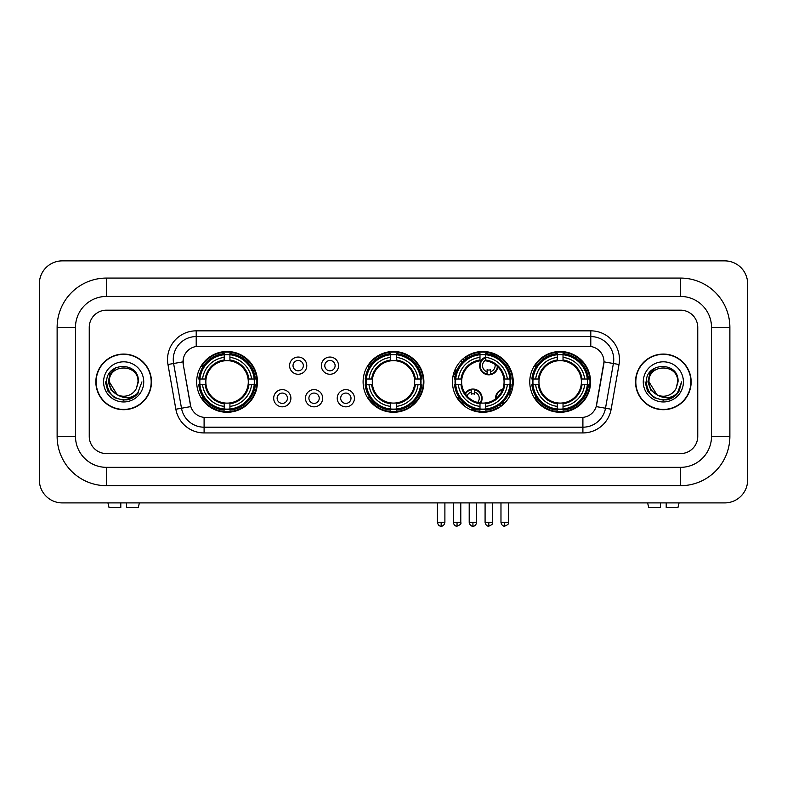 <?xml version="1.0" encoding="UTF-8"?>
<svg xmlns="http://www.w3.org/2000/svg" width="787" height="787" viewBox="0 0 787 787"><rect width="100%" height="100%" fill="white"/><g stroke="black" fill="none" stroke-linecap="round" stroke-linejoin="round"><path stroke-width="1.18" d="M363.102 381.882A30.398 30.398 0 0 0 393.5 412.28A30.398 30.398 0 0 0 423.898 381.882A30.398 30.398 0 0 0 393.5 351.494A30.398 30.398 0 0 0 363.102 381.882M452.456 381.882A30.398 30.398 0 0 0 482.854 412.28A30.398 30.398 0 0 0 513.252 381.882A30.398 30.398 0 0 0 482.854 351.494A30.398 30.398 0 0 0 452.456 381.882M529.769 381.882A30.398 30.398 0 0 0 560.167 412.28A30.398 30.398 0 0 0 590.565 381.882A30.398 30.398 0 0 0 560.167 351.494A30.398 30.398 0 0 0 529.769 381.882M196.671 381.882A30.398 30.398 0 0 0 227.059 412.28A30.398 30.398 0 0 0 257.457 381.882A30.398 30.398 0 0 0 227.059 351.494A30.398 30.398 0 0 0 196.671 381.882M290.895 398.232A8.598 8.598 0 0 1 282.297 406.83A8.598 8.598 0 0 1 273.689 398.232A8.598 8.598 0 0 1 282.297 389.624A8.598 8.598 0 0 1 290.895 398.232M277.132 398.232A5.165 5.165 0 0 0 282.297 403.397A5.165 5.165 0 0 0 287.452 398.232A5.165 5.165 0 0 0 282.297 393.067A5.165 5.165 0 0 0 277.132 398.232M322.67 398.232A8.598 8.598 0 0 1 314.072 406.83A8.598 8.598 0 0 1 305.464 398.232A8.598 8.598 0 0 1 314.072 389.624A8.598 8.598 0 0 1 322.67 398.232M308.907 398.232A5.165 5.165 0 0 0 314.072 403.397A5.165 5.165 0 0 0 319.227 398.232A5.165 5.165 0 0 0 314.072 393.067A5.165 5.165 0 0 0 308.907 398.232M354.445 398.232A8.598 8.598 0 0 1 345.837 406.83A8.598 8.598 0 0 1 337.239 398.232A8.598 8.598 0 0 1 345.837 389.624A8.598 8.598 0 0 1 354.445 398.232M340.682 398.232A5.165 5.165 0 0 0 345.837 403.397A5.165 5.165 0 0 0 351.002 398.232A5.165 5.165 0 0 0 345.837 393.067A5.165 5.165 0 0 0 340.682 398.232M306.782 365.66A8.598 8.598 0 0 1 298.184 374.258A8.598 8.598 0 0 1 289.577 365.66A8.598 8.598 0 0 1 298.184 357.052A8.598 8.598 0 0 1 306.782 365.66M293.02 365.66A5.165 5.165 0 0 0 298.184 370.815A5.165 5.165 0 0 0 303.339 365.66A5.165 5.165 0 0 0 298.184 360.495A5.165 5.165 0 0 0 293.02 365.66M338.558 365.66A8.598 8.598 0 0 1 329.95 374.258A8.598 8.598 0 0 1 321.352 365.66A8.598 8.598 0 0 1 329.95 357.052A8.598 8.598 0 0 1 338.558 365.66M324.795 365.66A5.165 5.165 0 0 0 329.95 370.815A5.165 5.165 0 0 0 335.114 365.66A5.165 5.165 0 0 0 329.95 360.495A5.165 5.165 0 0 0 324.795 365.66M175.855 409.23L167.965 364.499A28.676 28.676 0 0 1 196.209 330.845L590.791 330.845A28.676 28.676 0 0 1 619.035 364.499L611.145 409.23A28.676 28.676 0 0 1 582.901 432.929L204.099 432.929A28.676 28.676 0 0 1 175.855 409.23L181.502 408.237L173.612 363.505A22.941 22.941 0 0 1 196.209 336.58L590.791 336.58A22.941 22.941 0 0 1 613.388 363.505L605.498 408.237A22.941 22.941 0 0 1 582.901 427.193L204.099 427.193A22.941 22.941 0 0 1 181.502 408.237L190.808 406.594L183.253 364.499A15.484 15.484 0 0 1 198.501 346.329L588.499 346.329A15.484 15.484 0 0 1 603.747 364.499L596.664 404.646A15.484 15.484 0 0 1 581.416 417.444L205.584 417.444A15.484 15.484 0 0 1 190.336 404.646L183.253 364.499L183.184 359.521M199.396 384.754A27.82 27.82 0 0 1 199.396 379.019M532.494 384.754A27.82 27.82 0 0 1 532.494 379.019M455.191 384.754A27.82 27.82 0 0 1 455.191 379.019M365.837 384.754A27.82 27.82 0 0 1 365.837 379.019M95.847 381.882A27.82 27.82 0 0 0 123.657 409.702A27.82 27.82 0 0 0 151.478 381.882A27.82 27.82 0 0 0 123.657 354.071A27.82 27.82 0 0 0 95.847 381.882M635.522 381.882A27.82 27.82 0 0 0 663.343 409.702A27.82 27.82 0 0 0 691.153 381.882A27.82 27.82 0 0 0 663.343 354.071A27.82 27.82 0 0 0 635.522 381.882M196.209 330.845L196.209 346.496L590.791 346.496L590.791 330.845M581.416 417.444L205.584 417.444M619.035 364.499L603.983 361.843L596.192 406.594L611.145 409.23M596.664 404.646L596.576 405.138M190.424 405.138L190.336 404.646M697.754 327.402A17.206 17.206 0 0 0 680.548 310.196L106.452 310.196A17.206 17.206 0 0 0 89.246 327.402L89.246 436.372A17.206 17.206 0 0 0 106.452 453.578L680.548 453.578A17.206 17.206 0 0 0 697.754 436.372L697.754 327.402A17.206 17.206 0 0 0 680.548 310.196L106.452 310.196A17.206 17.206 0 0 0 89.246 327.402L89.246 436.372A17.206 17.206 0 0 0 106.452 453.578L680.548 453.578A17.206 17.206 0 0 0 697.754 436.372L697.754 327.402M151.183 381.882A27.525 27.525 0 0 0 123.657 354.357A27.525 27.525 0 0 0 96.132 381.882A27.525 27.525 0 0 0 123.657 409.417A27.525 27.525 0 0 0 151.183 381.882M141.935 381.882L137.42 393.913L134.862 396.333M118.276 395.428L111.164 390.195L108.222 381.882L110.052 373.795L115.709 367.755M117.027 394.602L109.324 381.882C108.439 363.387 138.876 363.387 138 381.882L136.426 388.414L138.345 381.882C139.761 361.184 106.038 361.686 106.668 381.882C107.809 394.08 114.528 400.081 126.835 399.885C131.842 398.92 135.817 396.363 138.748 392.211C132.127 398.566 124.956 399.393 117.224 394.7L109.324 381.882C108.439 363.387 138.876 363.387 138 381.882L136.426 388.414A14.333 14.333 0 0 1 117.224 394.7L109.324 381.882C108.439 363.387 138.876 363.387 138 381.882L136.426 388.414M117.224 394.7C112.207 391.936 109.57 387.666 109.324 381.882C108.439 363.387 138.876 363.387 138 381.882M103.589 381.882A20.069 20.069 0 0 0 123.657 401.96A20.069 20.069 0 0 0 143.736 381.882A20.069 20.069 0 0 0 123.657 361.813A20.069 20.069 0 0 0 103.589 381.882M138.748 392.211L133.613 397.219M133.495 397.297L126.835 399.885L133.524 397.268L126.835 399.885L133.524 397.268L123.657 400.17L114.518 397.72L107.829 391.031L105.379 381.882M120.795 502.903L120.795 507.487L109.029 507.487L107.937 502.903L109.029 507.487M138.296 507.487L139.378 502.903L138.296 507.487L126.53 507.487L126.53 502.903M690.868 381.882A27.525 27.525 0 0 0 663.343 354.357A27.525 27.525 0 0 0 635.817 381.882A27.525 27.525 0 0 0 663.343 409.417A27.525 27.525 0 0 0 690.868 381.882M673.19 397.287L666.609 399.875L673.19 397.287L666.609 399.875L673.19 397.287L663.343 400.17L654.204 397.72L647.514 391.031L645.065 381.882L647.514 391.031L654.204 397.72L663.343 400.17L672.482 397.72L679.171 391.031L681.621 381.882L677.105 393.913L674.548 396.333M657.962 395.428L650.849 390.195L647.908 381.882L649.728 373.795L655.394 367.755M656.909 394.7C651.892 391.936 649.255 387.666 649 381.882C648.124 363.387 678.561 363.387 677.676 381.882L676.112 388.414A14.333 14.333 0 0 1 656.909 394.7L649 381.882C648.124 363.387 678.561 363.387 677.676 381.882L676.112 388.414L678.03 381.882C679.447 361.184 645.724 361.686 646.353 381.882C647.494 394.08 654.213 400.081 666.52 399.885C671.527 398.92 675.502 396.363 678.433 392.211C671.813 398.566 664.641 399.393 656.909 394.7L656.85 394.671M677.676 381.882C678.561 363.387 648.124 363.387 649 381.882C648.124 363.387 678.561 363.387 677.676 381.882L676.112 388.414M643.264 381.882A20.069 20.069 0 0 0 663.343 401.96A20.069 20.069 0 0 0 683.411 381.882A20.069 20.069 0 0 0 663.343 361.813A20.069 20.069 0 0 0 643.264 381.882M678.433 392.211L673.298 397.219M681.621 381.882L679.171 391.031L672.482 397.72L663.343 400.17L654.204 397.72L647.514 391.031L645.065 381.882L647.514 391.031L654.204 397.72L663.343 400.17L672.482 397.72L679.171 391.031L681.621 381.882L679.171 391.031L672.482 397.72L663.343 400.17L654.204 397.72L647.514 391.031L645.065 381.882M678.394 392.27L673.308 397.209L678.394 392.27M248.092 384.754A21.219 21.219 0 0 0 229.932 360.859L229.932 360.859A21.219 21.219 0 0 0 206.037 384.754A21.219 21.219 0 0 0 248.092 384.754L248.938 384.754L248.092 384.754A21.219 21.219 0 0 1 229.932 402.914L229.932 406.377A24.663 24.663 0 0 0 251.555 384.754L255.362 384.754A28.45 28.45 0 0 1 229.932 410.184L229.932 409.033A27.299 27.299 0 0 0 254.211 384.754M199.977 384.754A27.24 27.24 0 0 1 199.977 379.019M229.932 354.799A27.24 27.24 0 0 0 224.197 354.799M254.152 379.019A27.24 27.24 0 0 1 254.152 384.754M255.362 379.019A28.45 28.45 0 0 0 229.932 353.589L229.932 354.74A27.299 27.299 0 0 1 254.211 379.019L255.362 379.019M198.767 384.754A28.45 28.45 0 0 0 224.197 410.184L224.197 409.033A27.299 27.299 0 0 1 199.918 384.754L198.767 384.754M254.211 379.019L251.555 379.019A24.663 24.663 0 0 0 229.932 357.396L229.932 354.74M229.932 409.033L229.932 406.377M199.918 384.754L202.574 384.754A24.663 24.663 0 0 0 224.197 406.377L224.197 409.033M229.932 357.396L229.932 360.013A22.056 22.056 0 0 1 248.938 379.019L251.555 379.019M251.555 384.754L248.938 384.754A22.056 22.056 0 0 1 229.932 403.761M224.197 406.377L224.197 402.914A21.219 21.219 0 0 1 206.037 384.754L202.574 384.754M248.092 379.019L248.938 379.019M229.932 408.974A27.24 27.24 0 0 1 224.197 408.974M224.197 353.589A28.45 28.45 0 0 0 198.767 379.019L199.918 379.019A27.299 27.299 0 0 1 224.197 354.74L224.197 353.589M224.197 354.74L224.197 357.396A24.663 24.663 0 0 0 202.574 379.019L199.918 379.019M224.197 360.82L224.197 357.396M202.574 379.019L205.191 379.019A22.056 22.056 0 0 1 224.197 360.013M224.197 402.914L224.197 403.761A22.056 22.056 0 0 1 205.191 384.754M203.203 366.398L201.58 366.398A29.827 29.827 0 0 1 256.887 381.882A29.827 29.827 0 0 1 201.58 397.376L203.203 397.376M414.523 384.754A21.219 21.219 0 0 0 396.363 360.859L396.363 360.859A21.219 21.219 0 0 0 372.477 384.754A21.219 21.219 0 0 0 414.523 384.754L415.369 384.754L414.523 384.754A21.219 21.219 0 0 1 396.363 402.914L396.363 406.377A24.663 24.663 0 0 0 417.995 384.754L421.802 384.754A28.45 28.45 0 0 1 396.363 410.184L396.363 409.033A27.299 27.299 0 0 0 420.652 384.754M366.408 384.754A27.24 27.24 0 0 1 366.408 379.019M396.363 354.799A27.24 27.24 0 0 0 390.637 354.799M420.592 379.019A27.24 27.24 0 0 1 420.592 384.754M421.802 379.019A28.45 28.45 0 0 0 396.363 353.589L396.363 354.74A27.299 27.299 0 0 1 420.652 379.019L421.802 379.019M365.198 384.754A28.45 28.45 0 0 0 390.637 410.184L390.637 409.033A27.299 27.299 0 0 1 366.349 384.754L365.198 384.754M420.652 379.019L417.995 379.019A24.663 24.663 0 0 0 396.363 357.396L396.363 354.74M396.363 409.033L396.363 406.377M366.349 384.754L369.005 384.754A24.663 24.663 0 0 0 390.637 406.377L390.637 409.033M396.363 357.396L396.363 360.013A22.056 22.056 0 0 1 415.369 379.019L417.995 379.019M417.995 384.754L415.369 384.754A22.056 22.056 0 0 1 396.363 403.761M390.637 406.377L390.637 402.914A21.219 21.219 0 0 1 372.477 384.754L369.005 384.754M414.523 379.019L415.369 379.019M396.363 408.974A27.24 27.24 0 0 1 390.637 408.974M390.637 353.589A28.45 28.45 0 0 0 365.198 379.019L366.349 379.019A27.299 27.299 0 0 1 390.637 354.74L390.637 353.589M390.637 354.74L390.637 357.396A24.663 24.663 0 0 0 369.005 379.019L366.349 379.019M390.637 360.82L390.637 357.396M369.005 379.019L371.631 379.019A22.056 22.056 0 0 1 390.637 360.013M390.637 402.914L390.637 403.761A22.056 22.056 0 0 1 371.631 384.754M369.634 366.398L368.011 366.398A29.827 29.827 0 0 1 423.327 381.882A29.827 29.827 0 0 1 368.011 397.376L369.634 397.376M485.727 409.033L485.727 410.184A28.45 28.45 0 0 0 511.157 384.754L510.006 384.754A27.299 27.299 0 0 1 485.727 409.033L485.727 406.377A24.663 24.663 0 0 0 507.349 384.754L503.877 384.754A21.219 21.219 0 0 0 485.727 360.859L485.727 360.161A6.306 6.306 0 0 0 487.094 371.73L487.094 369.703A4.397 4.397 0 0 0 490.537 369.703L490.537 374.081A8.598 8.598 0 0 0 497.384 366.427M480.768 403.003A21.219 21.219 0 0 0 503.877 384.754L504.733 384.754A22.056 22.056 0 0 1 485.727 403.761L485.727 406.377M479.991 354.74L479.991 353.589A28.45 28.45 0 0 0 454.552 379.019L455.703 379.019A27.299 27.299 0 0 1 479.991 354.74L479.991 357.396A24.663 24.663 0 0 0 458.359 379.019L461.831 379.019A21.219 21.219 0 0 0 479.991 402.914L479.991 410.184A28.45 28.45 0 0 1 454.552 384.754L455.703 384.754A27.299 27.299 0 0 0 479.991 409.033M455.762 384.754A27.24 27.24 0 0 1 455.762 379.019M485.727 354.799A27.24 27.24 0 0 0 479.991 354.799M509.946 379.019A27.24 27.24 0 0 1 509.946 384.754M511.157 379.019A28.45 28.45 0 0 0 485.727 353.589L485.727 354.74A27.299 27.299 0 0 1 510.006 379.019L511.157 379.019M510.006 379.019L507.349 379.019A24.663 24.663 0 0 0 485.727 357.396L485.727 354.74M507.349 384.754L510.006 384.754M455.703 384.754L458.359 384.754A24.663 24.663 0 0 0 479.991 406.377M485.727 357.396L485.727 360.859A21.219 21.219 0 0 0 484.841 360.761M503.877 379.019L507.349 379.019M479.991 402.914A21.219 21.219 0 0 1 461.831 384.754L458.359 384.754M485.727 402.944L485.727 403.761M485.727 408.974A27.24 27.24 0 0 1 479.991 408.974M458.359 379.019L455.703 379.019M479.991 360.013A22.056 22.056 0 0 0 460.985 379.019L461.831 379.019A21.219 21.219 0 0 1 479.991 360.859L479.991 357.396M479.991 360.859A21.219 21.219 0 0 1 481.073 360.741M465.353 357.741A29.827 29.827 0 0 1 511.766 389.191M498.033 407.558A29.827 29.827 0 0 1 472.003 409.663M463.218 404.331A29.827 29.827 0 0 1 457.365 397.376L458.988 397.376M581.19 384.754A21.219 21.219 0 0 0 563.03 360.859L563.03 360.859A21.219 21.219 0 0 0 539.144 384.754A21.219 21.219 0 0 0 581.19 384.754L582.036 384.754L581.19 384.754A21.219 21.219 0 0 1 563.03 402.914L563.03 406.377A24.663 24.663 0 0 0 584.662 384.754L588.469 384.754A28.45 28.45 0 0 1 563.03 410.184L563.03 409.033A27.299 27.299 0 0 0 587.318 384.754M533.074 384.754A27.24 27.24 0 0 1 533.074 379.019M563.03 354.799A27.24 27.24 0 0 0 557.294 354.799M587.259 379.019A27.24 27.24 0 0 1 587.259 384.754M588.469 379.019A28.45 28.45 0 0 0 563.03 353.589L563.03 354.74A27.299 27.299 0 0 1 587.318 379.019L588.469 379.019M531.864 384.754A28.45 28.45 0 0 0 557.294 410.184L557.294 409.033A27.299 27.299 0 0 1 533.015 384.754L531.864 384.754M587.318 379.019L584.662 379.019A24.663 24.663 0 0 0 563.03 357.396L563.03 354.74M563.03 409.033L563.03 406.377M533.015 384.754L535.672 384.754A24.663 24.663 0 0 0 557.294 406.377L557.294 409.033M563.03 357.396L563.03 360.013A22.056 22.056 0 0 1 582.036 379.019L584.662 379.019M584.662 384.754L582.036 384.754A22.056 22.056 0 0 1 563.03 403.761M557.294 406.377L557.294 402.914A21.219 21.219 0 0 1 539.144 384.754L535.672 384.754M581.19 379.019L582.036 379.019M563.03 408.974A27.24 27.24 0 0 1 557.294 408.974M557.294 353.589A28.45 28.45 0 0 0 531.864 379.019L533.015 379.019A27.299 27.299 0 0 1 557.294 354.74L557.294 353.589M557.294 354.74L557.294 357.396A24.663 24.663 0 0 0 535.672 379.019L533.015 379.019M557.294 360.82L557.294 357.396M535.672 379.019L538.288 379.019A22.056 22.056 0 0 1 557.294 360.013M557.294 402.914L557.294 403.761A22.056 22.056 0 0 1 538.288 384.754M536.301 366.398L534.678 366.398A29.827 29.827 0 0 1 589.984 381.882A29.827 29.827 0 0 1 534.678 397.376L536.301 397.376M464.428 360.21A9.178 9.178 0 0 0 463.11 358.774M456.981 370.057A4.397 4.397 0 0 1 455.329 369.703L455.329 371.73A6.306 6.306 0 0 1 454.345 371.356M463.996 360.584A8.598 8.598 0 0 0 462.677 359.147M462.323 362.197A6.306 6.306 0 0 0 461.015 360.751M453.627 373.55A8.598 8.598 0 0 0 455.329 374.081L455.329 374.671A9.178 9.178 0 0 0 455.339 374.671A9.178 9.178 0 0 1 453.469 374.11M455.329 374.081L455.329 371.73M452.958 376.373A11.471 11.471 0 0 0 454.847 376.914M466.238 358.793A11.471 11.471 0 0 0 464.94 357.328M485.727 357.632A8.598 8.598 0 0 0 487.094 374.081L487.094 374.671A9.178 9.178 0 0 1 485.727 357.013M490.537 371.73A6.306 6.306 0 0 0 495.023 364.499M487.094 374.081L487.094 371.73M487.094 374.671A9.178 9.178 0 0 0 497.905 366.929M495.81 356.56A11.471 11.471 0 0 0 489.386 354.199M490.537 374.671L490.537 374.081M465.078 393.48A9.178 9.178 0 0 1 474.65 389.221L474.65 394.179A4.397 4.397 0 0 0 471.216 394.179L471.216 392.162A6.306 6.306 0 0 0 467.025 396.018M479.991 404.105A9.178 9.178 0 0 0 474.65 389.221M479.991 403.151A8.598 8.598 0 0 0 474.65 389.801M477.62 402.452A6.306 6.306 0 0 0 474.65 392.162M471.216 392.162L471.216 389.221M471.216 389.801A8.598 8.598 0 0 0 465.442 394.012M462.038 401.272L462.038 401.813A11.471 11.471 0 0 0 464.871 406.397M469.406 409.151A11.471 11.471 0 0 0 475.594 409.388M495.554 398.891A9.178 9.178 0 0 1 502.755 389.27M511.501 392.064A9.178 9.178 0 0 0 509.907 390.677M505.087 402.619A4.397 4.397 0 0 1 502.982 402.285L502.982 404.302A6.306 6.306 0 0 1 501.299 403.544M500.719 393.343A6.306 6.306 0 0 0 498.889 395.782M511.275 392.674A8.598 8.598 0 0 0 509.72 391.237M510.212 395.143A6.306 6.306 0 0 0 508.835 393.461M500.709 406.486A9.178 9.178 0 0 1 498.928 405.354M502.5 389.919A8.598 8.598 0 0 0 496.105 398.458M499.42 405.02A8.598 8.598 0 0 0 501.23 406.102M496.892 406.633A11.471 11.471 0 0 0 498.555 407.912M512.258 389.595A11.471 11.471 0 0 0 510.556 388.365M660.47 502.903L660.47 507.487L648.704 507.487L647.622 502.903L648.704 507.487M677.971 507.487L679.063 502.903L677.971 507.487L666.205 507.487L666.205 502.903M106.452 278.077L106.452 296.433L680.548 296.433L680.548 278.077A49.325 49.325 0 0 1 729.874 327.402A49.325 49.325 0 0 0 680.548 278.077L106.452 278.077A49.325 49.325 0 0 0 57.126 327.402L57.126 436.372A49.325 49.325 0 0 0 106.452 485.697L680.548 485.697A49.325 49.325 0 0 0 729.874 436.372L729.874 327.402L711.517 327.402A30.968 30.968 0 0 0 680.548 296.433L106.452 296.433A30.968 30.968 0 0 0 75.483 327.402L75.483 436.372A30.968 30.968 0 0 0 106.452 467.34L680.548 467.34A30.968 30.968 0 0 0 711.517 436.372L711.517 327.402L711.517 436.372L729.874 436.372M747.65 283.812A22.941 22.941 0 0 0 724.709 260.871L62.291 260.871A22.941 22.941 0 0 0 39.35 283.812L39.35 479.962A22.941 22.941 0 0 0 62.291 502.903L724.709 502.903A22.941 22.941 0 0 0 747.65 479.962L747.65 283.812M167.965 364.499L173.612 363.505A22.941 22.941 0 0 1 173.268 359.521M173.612 363.505L183.017 361.843M582.901 417.376L582.901 432.929M204.099 432.929L204.099 417.376M224.197 409.23A27.496 27.496 0 0 0 229.932 409.23M254.417 384.754A27.496 27.496 0 0 0 254.417 379.019M229.932 354.534A27.496 27.496 0 0 0 224.197 354.534M390.637 409.23A27.496 27.496 0 0 0 396.363 409.23M420.848 384.754A27.496 27.496 0 0 0 420.848 379.019M396.363 354.534A27.496 27.496 0 0 0 390.637 354.534M485.727 402.914A21.219 21.219 0 0 0 503.877 384.754M504.733 379.019A22.056 22.056 0 0 0 485.727 360.013M460.985 384.754A22.056 22.056 0 0 0 479.991 403.761M479.991 409.23A27.496 27.496 0 0 0 485.727 409.23M510.202 384.754A27.496 27.496 0 0 0 510.202 379.019M485.727 354.534A27.496 27.496 0 0 0 479.991 354.534M557.294 409.23A27.496 27.496 0 0 0 563.03 409.23M587.515 384.754A27.496 27.496 0 0 0 587.515 379.019M563.03 354.534A27.496 27.496 0 0 0 557.294 354.534M457.05 522.401L453.322 522.401C453.971 525.057 455.211 526.296 457.05 526.129L457.05 522.401L460.779 522.401L460.779 502.903M488.816 522.401L485.087 522.401C485.746 525.057 486.986 526.296 488.816 526.129L488.816 522.401L492.544 522.401L492.544 502.903M441.163 522.401L437.434 522.401C438.084 525.057 439.323 526.296 441.163 526.129L441.163 522.401L444.891 522.401L444.891 502.903M472.928 522.401L469.209 522.401C469.859 525.057 471.098 526.296 472.928 526.129L472.928 522.401L476.656 522.401L476.656 502.903M504.703 522.401L500.975 522.401C501.624 525.057 502.873 526.296 504.703 526.129L504.703 522.401L508.432 522.401L508.432 502.903M680.548 485.697L680.548 467.34L106.452 467.34L106.452 485.697M57.126 436.372L75.483 436.372L75.483 327.402L57.126 327.402M453.322 522.401L453.322 502.903M460.779 522.401C461.526 523.591 460.287 524.831 457.05 526.129M485.087 522.401L485.087 502.903M492.544 522.401C493.301 523.591 492.062 524.831 488.816 526.129M437.434 522.401L437.434 502.903M444.891 522.401C444.242 525.057 442.992 526.296 441.163 526.129M469.209 522.401L469.209 502.903M476.656 522.401C476.007 525.057 474.768 526.296 472.928 526.129M500.975 522.401L500.975 502.903M508.432 522.401C509.189 523.591 507.949 524.831 504.703 526.129"/></g></svg>
